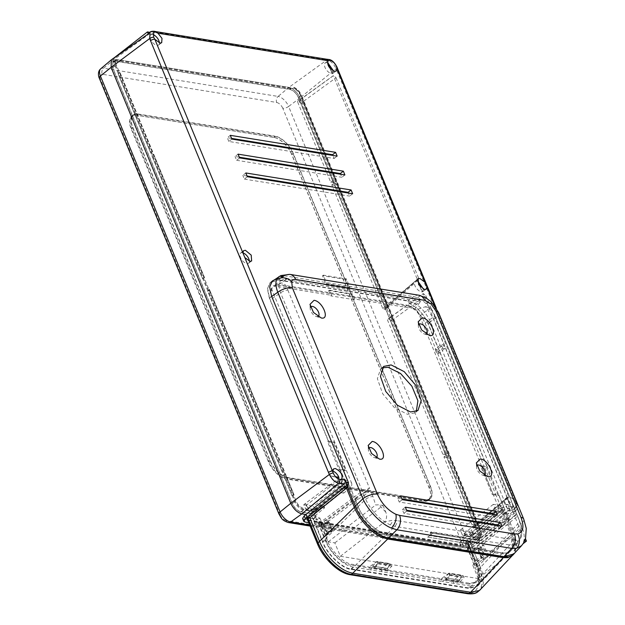 <?xml version="1.0" encoding="UTF-8"?>
<svg xmlns="http://www.w3.org/2000/svg" width="625" height="625" viewBox="0 0 625 625"><rect width="100%" height="100%" fill="white"/><g stroke="black" fill="none" stroke-linecap="round" stroke-linejoin="round"><path stroke-width="0.47" stroke-dasharray="3.12 2.34" d="M511.844 555.898L512.844 554.984L515.812 545.648L512.844 532.773L503.758 510.734L500.867 510.266L505.938 522.562L473.914 548.492L471.75 548.141L472.68 550.398L474.844 550.75L477.781 548.375L478.242 548.625L482.117 558.031L481.258 557.891L477.711 560.883L475.547 560.531L477.328 564.859C479.266 569.445 479.891 573.641 479.219 577.445L478.156 578.273L472.758 565.172L474.953 565.531L467.016 546.281L468.352 546.5L476.266 565.688L477.328 564.859M502.914 512.141L504.07 514.969L470.906 543.836L469.742 541.016L502.992 512.078L504.023 507.547L513.906 531.945L516.828 543.461L515.094 552.586M477.781 548.375L479.227 548.609L483.633 545.039L482.188 544.805L506.867 524.82L509.945 532.289C512.508 538.648 513.156 543.938 511.883 548.148L498.445 562.883L510.453 550.945L509.078 552.336L505.594 553.859L501.414 553.852L385.969 535.188L381.195 533.75C372.656 530.594 361 517.906 357.172 507.594L354.086 500.125L327.719 519.836L326.273 519.602L321.562 523.125L323.086 523.539L324.359 522.641L329.211 522.242L325.859 523.281L323.461 522.891M358.234 506.766C362.062 517.078 373.719 529.766 382.258 532.93L387.031 534.367L502.477 553.023L506.656 553.031L510.141 551.508L517.5 543.359L513.93 544.945L509.734 544.953L394.906 526.398L390.148 524.938L384.602 521.875C376.359 516.086 370.039 508.547 365.648 499.25L363.203 493.313L355.156 499.297L358.234 506.766L322.398 541.812C326.648 553.922 342.336 568.961 351.203 569.406L469.039 588.461L477.586 586.141L480.156 577.906L477.578 566.898L466.789 540.711L462.852 540.078L464.25 543.461L467.75 544.031L477.211 566.984L479.688 578.422L476.312 586.422L468.742 587.914L351.062 568.898C342.383 568.453 327 553.789 322.898 542.039L313.438 519.086L317.562 519.75L316.164 516.367L311.609 515.633L322.398 541.812M382.328 367.789L380.648 368.773L377.391 378.742L382.719 393.797L394.383 407.594L407.484 414.328L414.93 412.852L416.289 411.469M242.875 252.836A6.453 3.273 52.1 0 0 242.383 252.719A6.453 3.273 52.1 0 0 240.633 253.078A6.453 3.273 52.1 0 0 241.148 258.875A6.453 3.273 52.1 0 0 246.859 263.594A6.453 3.273 52.1 0 0 248.555 263.273A6.453 3.273 52.1 0 0 249.352 261.156M507.758 499.805L508.055 499.563A6.453 3.273 52.1 0 0 506.836 499.172A6.453 3.273 52.1 0 0 505.094 499.531A6.453 3.273 52.1 0 0 504.992 504.125L504.695 504.359C506.336 507.602 508.445 509.57 511.016 510.273L512.703 509.953L512.688 504.961L507.758 499.805L509.984 505.219L504.695 504.359M434.703 305.797L514.961 500.508L509.852 496.742L508.078 497.109L507.859 501.453L511.852 506.578L508.562 506.047L509.727 508.867L508.758 513.414L473.352 544.234L472.188 541.406L470.336 542.75C467.773 544.391 465.281 545.125 462.859 544.953L303.93 519.266L302.578 518.469M150.109 32.109L152.508 31.672L114.437 59.141L288.945 87.352C293.547 88.648 297.242 92.172 300.031 97.922L479.711 533.844L515.812 504.609A3.352 1.398 157.1 0 0 516.656 503.016L515.781 501A3.352 1.383 -22.4 0 0 514.961 500.508L516.203 502.617L516.102 507.422L514.383 507.75L511.852 506.578A3.352 2.531 -80.8 0 1 510.812 511.109L507.594 510.594L472.195 541.414L476.375 542.086L472.188 541.406M417.383 281.039A6.453 3.273 52.1 0 0 416.883 280.93A6.453 3.273 52.1 0 0 415.141 281.289A6.453 3.273 52.1 0 0 415.656 287.078A6.453 3.273 52.1 0 0 421.367 291.797A6.453 3.273 52.1 0 0 422.414 291.781L423.516 289.242M418.313 281.82L418.102 281.312M327.43 62.797A6.453 3.273 52.1 0 0 326.93 62.68A6.453 3.273 52.1 0 0 325.18 63.047A6.453 3.273 52.1 0 0 325.703 68.836A6.453 3.273 52.1 0 0 331.414 73.555A6.453 3.273 52.1 0 0 332.461 73.531L333.562 71M328.359 63.578L328.148 63.07M152.922 34.586A6.453 3.273 52.1 0 0 152.422 34.477A6.453 3.273 52.1 0 0 150.68 34.836A6.453 3.273 52.1 0 0 151.195 40.633A6.453 3.273 52.1 0 0 156.906 45.352A6.453 3.273 52.1 0 0 158.602 45.031A6.453 3.273 52.1 0 0 159.391 42.914M332.828 471.078A6.453 3.273 52.1 0 0 332.336 470.961A6.453 3.273 52.1 0 0 330.586 471.328A6.453 3.273 52.1 0 0 330.484 475.914L330.188 476.156C331.828 479.391 333.938 481.367 336.508 482.062L338.203 481.75L338.969 479.281M368.711 448.273A6.031 3.062 52.1 0 0 368.375 449.883A6.031 3.062 52.1 0 0 374.359 457.578A6.031 3.062 52.1 0 0 374.883 457.703A6.031 3.062 52.1 0 0 376 457.641M476.883 465.758A6.031 3.062 52.1 0 0 476.539 467.367A6.031 3.062 52.1 0 0 482.523 475.063A6.031 3.062 52.1 0 0 483.047 475.188A6.031 3.062 52.1 0 0 484.164 475.125M418.719 324.648A6.031 3.062 52.1 0 0 418.375 326.258A6.031 3.062 52.1 0 0 424.359 333.953A6.031 3.062 52.1 0 0 424.891 334.078A6.031 3.062 52.1 0 0 426.008 334.023M310.555 307.164A6.031 3.062 52.1 0 0 310.211 308.773A6.031 3.062 52.1 0 0 316.195 316.469A6.031 3.062 52.1 0 0 316.719 316.594A6.031 3.062 52.1 0 0 317.844 316.539M466.531 541.695L468.078 545.453L469.422 545.672L471.664 551.125L473.828 551.477L470.031 542.258L466.531 541.695L464.25 543.461M470.031 542.258L467.75 544.031M313.438 519.086L315.719 517.312L319.844 517.984L317.562 519.75M464.984 535.516L464.531 534.414A1.117 0.844 99.2 0 1 464.188 535.922L461.977 537.953L430.109 532.805L431.32 531.859L430.172 532.859L430.922 534.695L432.102 533.742L431.32 531.859L463.195 537.008L464.984 535.516L478.586 537.711L475.602 540.203L478.055 539.68L478.266 533.617L298.594 97.688C296.352 93.086 293.398 90.266 289.719 89.234L115.211 61.023L112.906 61.438L112.547 67.617L292.219 503.539C294.461 508.141 297.414 510.961 301.094 512L311.906 513.75L312.68 515.625L308.359 514.93L306.656 516.156L306.555 517.5L312.836 518.516L316.086 516.18L312.68 515.625L341.227 492.703L339.672 488.945L342.148 489.344L348.117 484.352L346.594 480.664L337.82 479.242L305.555 503.281L306.906 506.57L305.141 508L307.266 510.023L309.125 508.688L306.906 506.57M316.086 516.18L315.695 515.234L324.656 507.75L321.695 507.273L320.805 505.109L314.414 509.539L314.312 511.703L311.977 513.578L301.016 511.805C297.43 510.797 294.547 508.047 292.367 503.562L112.695 67.641L113.039 61.617L115.289 61.211L289.797 89.422C293.383 90.43 296.266 93.18 298.445 97.672L478.117 533.586L477.914 539.5L475.523 540.016L461.922 537.82M504.023 507.547L498.836 494.953L495.727 494.445L500.914 507.047L498.219 506.609A3.352 2.531 99.2 0 1 497.18 511.141L461.602 540.734L429.727 535.586L427.656 537.078L465.195 543.148L468.18 542.266L469.883 541.039L462.773 539.891L469.742 541.016M462.852 540.078L459.812 542.438L461.211 545.828L314.523 522.117L313.125 518.727L316.164 516.367M459.812 542.438L465.195 543.312L468.156 542.359L469.672 541.18L466.789 540.711L499.336 512.383L500.867 510.266L501.938 509.438L504.789 509.898L513.797 531.758L516.766 544.461L513.797 553.961M347.516 487.297L346.266 484.273L343.539 487.203L346.43 487.664L311.609 515.633L308.727 515.164L307.203 516.344L307.125 517.758L313.125 518.727M306.586 517.43L317.984 544.102C322.453 556.984 339.523 573.266 349.031 573.703L466.711 592.727C477.187 595.516 482.32 582.828 476.047 569.648L465.195 543.312M315.695 515.234L312.438 514.711L321.695 507.273M469.883 541.039L471.047 543.859L473.352 544.234L470.906 543.836M311.977 513.578L312.438 514.711M430.109 532.805L430.922 534.695M430.172 532.859L475.602 540.203M307.164 519.992L306.008 517.188L307.344 519.414M427.656 537.078L459.562 542.32L460.687 545.055L314 521.344L312.836 518.516M471.047 543.859L469.344 545.086L466.359 545.969L460.687 545.055L461.062 545.945L314.367 522.234L314 521.344L307.781 520.336M464.531 534.414L478.133 536.609C480.883 536.688 481.625 534.852 480.359 531.094L300.688 95.18C299.297 92.078 297.227 89.844 294.469 88.461L294.008 87.328C297.305 88.883 299.812 91.547 301.531 95.312L298.594 97.688M478.266 533.617L481.203 531.234L301.531 95.312M481.203 531.234L480.992 537.188L478.586 537.711M355.188 499.305L358.195 506.586C362.438 518.695 378.125 533.734 386.992 534.188L502.359 552.836C506.086 553.5 509.055 552.578 511.281 550.078L513.648 547.586M512.852 547.086L512.945 547.32C514.219 543.109 513.57 537.82 511.016 531.461L507.898 523.984L515.398 517.914C517.031 516.562 517.531 515.406 516.898 514.453L519.344 520.391A6.703 2.766 -22.4 0 1 519.555 520.719A6.703 2.766 -22.4 0 1 517.844 523.852C520.461 529.836 521.266 534.867 520.234 538.945L512.852 547.086C514.055 542.477 513.398 537.203 510.898 531.273L507.898 523.984M478.156 578.273C478.828 574.469 478.203 570.273 476.266 565.688M469.859 583.32L468.797 584.148L475.469 582.828L479.156 577.711L476.531 582L469.859 583.32L452.844 580.57L454.008 583.391L471.023 586.148L468.742 587.914M351.062 568.898L353.344 567.125L370.359 569.875L369.195 567.055L352.18 564.297C344.523 563.914 330.961 550.977 327.344 540.617L326.273 541.445L318.367 522.258L320.328 522.57L328.258 541.82L334.844 542.883L340.367 556.273L478.094 578.539M326.273 541.445C329.898 551.805 343.461 564.734 351.117 565.125L352.18 564.297M468.797 584.148L351.117 565.125M468.078 545.453L467.016 546.281M469.422 545.672L468.352 546.5M477.211 566.984L479.492 565.211L481.953 576.992L478.586 584.648L471.023 586.148M479.492 565.211L473.828 551.477L477.859 548.562L482.438 559.664L483.875 559.898L479.227 548.609M334.844 542.883L383.016 505.43L379.047 504.789L375.656 504.969L372.914 496.477A6.703 2.766 157.6 0 0 365.648 499.25L358.195 506.586M383.016 505.43L385.758 512.094C387.188 515.578 386.805 518.836 384.602 521.875L392.75 520.242L397.086 520.656A6.703 5.07 99.2 0 1 394.906 526.398L386.992 534.188M416.289 309.805L408.5 305.406A6.703 5.07 99.2 0 1 407.273 306.055C412.789 307.242 417.953 311.422 422.766 318.609L416.289 309.805L425.562 306.672L432.758 317.414L514.469 515.656C516.133 514.242 516.633 513.086 515.969 512.195L508.906 517.688L509.836 519.945L508.773 521.172L472.68 550.398M508.906 517.688L471.75 548.141M405.352 507.188L402.312 509.547L403.859 513.312L499.047 528.695L497.789 525.641M499.047 528.695L502.086 526.336M402.312 509.547L406.609 510.242M406.898 510.953L403.859 513.312M400.695 495.898L397.656 498.258L399.211 502.023L494.391 517.414L493.133 514.352M494.391 517.414L497.43 515.047M397.656 498.258L401.953 498.953M402.25 499.664L399.211 502.023M517.5 543.359C518.344 541.68 517.727 540.594 515.633 540.109L397.086 520.656M519.344 520.391L521.852 529.062L521.641 535.992L520.234 538.945M509.836 519.945L516.898 514.453L519.555 520.719L521.758 528.414L521.852 529.062L520.812 527.812L521.641 535.992M507.93 523.992L506.867 524.82M525.414 538.617L524.328 541.695L521.523 545.711M522.82 543.898L523.758 542.719M523.688 519.016A11.172 4.609 -22.4 0 1 520.836 524.234C524.539 532.383 525.211 538.922 522.836 543.859M288.844 278.742A6.703 5.07 -80.8 0 0 285.891 279.633L415.023 300.508A6.703 5.07 99.2 0 1 417.984 299.617L288.086 278.656L282.109 279.977L285.891 279.633L278.93 284.461L408.5 305.406L415.023 300.508L419.914 302.297L415.102 308.766M273.242 285.867L277.703 285.117A6.703 5.07 99.2 0 0 278.93 284.461L273.242 285.867L331.602 295.305L329.508 290.219L328.648 290.555L351.719 294.289L352.586 293.945L354.68 299.031L411.406 308.203L420.383 301.219L417.984 299.617M420.383 301.219L419.914 302.297M422.766 318.609L425.117 323.148L432.758 317.414A6.703 2.766 157.6 0 0 434.469 314.281L434.469 314.281A6.703 2.766 157.6 0 0 434.258 313.945L516.18 512.523L434.258 313.945M425.562 306.672L430.219 307.938L432.68 310.758M514.469 515.656L505.938 522.562M282.109 279.977L274.281 285.344M289.828 274.367A11.172 8.453 -80.8 0 0 284.445 275.789L413.578 296.664C417.875 297.453 422.062 299.812 426.148 303.734C430.25 307.625 433.453 312.312 435.742 317.797L520.836 524.234L513.797 531.758M278.844 276.711L284.445 275.789L278.219 280.109L270.484 282.516L267.602 288.438L269.523 297.992L328.492 441.078L334.039 441.969L345.672 470.195L340.125 469.297L328.273 441.039L327.508 441.633L339.141 469.852L344.914 470.781L333.281 442.562L327.508 441.633M283.406 276.094L281.109 276.805M498.219 506.609L419.703 316.109A8.359 4.242 52.1 0 0 411.406 308.203M480.672 466.391L481.43 465.797L484.094 466.227L495.727 494.445L493.062 494.016L492.305 494.609L498.07 495.539L486.445 467.32L480.672 466.391L492.305 494.609M481.43 465.797L493.062 494.016M425.117 323.148L484.094 466.227L486.977 466.695L428 323.609C423.914 314.578 418.055 308.039 410.406 303.984L407.742 301.047L278.219 280.109M277.703 285.117L407.273 306.055M499.336 512.383L502.219 512.852L503.07 511.828L500.18 511.367M503.07 511.828L504.82 509.906M486.445 467.32L487.203 466.727L503.805 507.516L500.914 507.047L506.969 521.727M510.453 550.945L511.516 550.117M512.945 547.32L511.883 548.148M305.555 503.281L303.789 504.711L305.141 508M307.266 510.023L315.719 511.391L313.617 506.297L346.594 480.664M303.789 504.711L313.617 506.297M348.117 484.352L340.57 483.133L338.203 480.555L306.055 505.484L305.641 503.297M329.508 290.219L352.586 293.945M112.547 67.617L115.688 65.273L115.094 60.594L116.531 65.406L296.203 501.328C298.07 505.18 300.547 507.539 303.625 508.406L314.539 510.172L314.273 509.516L309.125 508.688M115.875 62.484L114.461 61.406L113.336 62.18A8.648 4.391 -127.9 0 1 114.297 60.727A8.648 4.391 -127.9 0 1 116.531 60.32L291.039 88.531A8.648 4.391 -127.9 0 1 292.234 88.867L293.344 88.062L294.469 88.461L293.344 88.062A8.594 4.359 -127.9 0 1 300.68 95.859A1.117 0.461 157.6 0 0 300.961 95.344A1.117 0.461 157.6 0 0 300.688 95.18M301.094 512L304.078 509.508L314.992 511.266L314.688 510.195M304.078 509.508C300.461 508.484 297.555 505.719 295.359 501.195L292.219 503.539M115.688 65.273L295.359 501.195M338.203 480.555L337.82 479.242M289.719 89.234L290.961 88.336A8.875 4.5 -127.9 0 1 292.148 88.672L294.008 87.328M290.961 88.336L116.453 60.133L115.211 61.023M115.094 60.594L113.219 61.891A8.875 4.5 -127.9 0 1 114.156 60.547A8.875 4.5 -127.9 0 1 116.453 60.133M344.914 470.781L345.672 470.195M334.039 441.969L333.281 442.562M331.602 295.305L330.844 295.891L353.922 299.625L351.719 294.289M328.648 290.555L330.844 295.891M353.922 299.625L354.68 299.031M498.836 494.953L498.07 495.539M339.141 469.852L340.125 469.297L346.305 484.281L349.156 484.742L354.219 497.039L362.273 491.055L280.562 292.812C279.031 288.883 278.672 285.625 279.484 283.047C283.531 282.398 286.312 284.727 287.828 290.039A6.703 2.766 157.6 0 0 280.562 292.812L272.406 298.461L271.094 294.094L271.344 288.359L279.484 283.047M335.859 477.07L330.188 476.156M327.844 63.313L332.156 73.766M417.805 281.555L422.109 292.008M247.086 176.016L242.789 175.32L245.828 172.961M239.328 157.203L235.031 156.508L238.07 154.148M509.727 508.867L507.43 508.5L506.391 513.031L504.07 514.969M507.43 508.5L430.547 321.969C424.977 310.406 417.586 303.352 408.367 300.82L278.281 279.797L274.016 280.062M487.203 466.727L428.266 323.742C424.125 314.664 418.172 308.078 410.406 303.984M272.297 281.664L270.047 282.75L267.391 288.875L269.336 298.055L328.273 441.039M345.141 489.273L343.977 486.453L308.5 514.953L309.664 517.773M339.906 469.258L345.094 481.859L343.977 486.453M352.656 193.742L349.617 196.102L348.359 193.047M344.898 174.93L341.859 177.289L340.602 174.234M231.867 139.094L228.828 141.461L334.109 158.477L332.844 155.422M334.109 158.477L337.148 156.117M231.578 138.391L227.273 137.695L230.312 135.336M247.375 176.727L244.336 179.086L242.789 175.32M239.617 157.906L236.578 160.273L235.031 156.508M228.828 141.461L227.273 137.695M114.437 59.141L103.594 68.211L278.094 96.422L288.945 87.352L114.437 59.141L111.555 59.664M112.18 59.375A11.109 5.641 -127.9 0 1 112.203 59.344L150.141 32.375A9.297 4.719 52.1 0 0 149.156 32.797M357.352 499.648L356.422 497.391L357.352 499.648L363.898 495.648L362.969 493.391L359.672 494.969L360.602 497.219M505.766 523.641L504.836 521.383M505.734 523.633L504.805 521.375M507 521.734L501.938 509.438M271.344 288.359L351.523 482.898L345.094 481.859M272.406 298.461L354.258 497.047M476.602 547.648L471.664 551.125L475.547 560.531L483.773 554.727L480.461 546.695L476.602 547.648L479 548.031L481.359 546.836L484.672 554.875L483.641 556.852L482.117 558.031M483.773 554.727L484.672 554.875M481.359 546.836L480.461 546.695M479.906 547.781L483.641 556.852M387.602 568.547L376.062 566.68L377.672 563.281L389.211 565.141L387.602 568.547L386.086 569.727L374.547 567.859L373.883 566.258L370.359 569.875L442.469 581.531L441.305 578.711L452.844 580.57L460.578 574.992L461.32 576.797L449.781 574.93L448.172 578.336L459.711 580.203L461.32 576.797M388.469 563.336L376.93 561.469L369.195 567.055L380.734 568.914L388.469 563.336L389.211 565.141M377.672 563.281L376.93 561.469M460.578 574.992L449.039 573.125L449.781 574.93M328.312 522.102L331.625 530.133L328.102 531.703L324.359 522.641M329.211 522.242L332.523 530.281L331.625 530.133M479 548.031L478.242 548.625M376.062 566.68L374.547 567.859M449.039 573.125L441.305 578.711L380.734 568.914L381.898 571.742L385.422 568.125L373.883 566.258M445.992 577.914L457.531 579.781L454.008 583.391L442.469 581.531L445.992 577.914L446.656 579.516L448.172 578.336M446.656 579.516L458.195 581.383L459.711 580.203M325.859 523.281L321.68 526.883L325.555 536.289L323.391 535.938L325.18 540.266L322.898 542.039M327.344 540.617L325.555 536.289L332.523 530.281M315.719 517.312L319.516 526.531L321.68 526.883L319.43 521.43L318.367 522.258M319.43 521.43L321.391 521.742L320.328 522.57M322.703 523.484L326.578 532.891L328.102 531.703M391.93 566.047L377.508 563.719L376.727 561.82L391.148 564.148L391.93 566.047L387.703 570.391L386.922 568.484L385.477 568.258L386.086 569.727M387.703 570.391L373.281 568.055L372.5 566.156L385.422 568.125M458.195 581.383L457.586 579.914L459.031 580.141L459.812 582.047L464.047 577.703L463.258 575.805L459.031 580.141M457.531 579.781L444.609 577.812L448.836 573.477L463.258 575.805M459.812 582.047L445.391 579.711L444.609 577.812M353.344 567.125C343.688 565.867 330.188 552.992 325.18 540.266M319.844 517.984L321.391 521.742M326.578 532.891L327.445 533.031L323.391 535.938L319.516 526.531L323.57 523.617L323.086 523.539L327.664 534.641L326.219 534.406L330.93 530.891L326.273 519.602M321.562 523.125L326.219 534.406M481.258 557.891L477.375 548.484M503.773 522.211L504.703 524.469M482.438 559.664L486.844 556.094L488.281 556.328L483.875 559.898M488.281 556.328L483.633 545.039M377.508 563.719L373.281 568.055M445.391 579.711L449.625 575.375L464.047 577.703M327.445 533.031L323.57 523.617M356.258 500.469L355.32 498.219L321.102 523.797L322.031 526.055L357.32 499.648M355.32 498.219L359.672 494.969M315.719 511.391L323.758 505.586L320.805 505.109M314.414 509.539L308.469 508.461L340.57 483.133M306.055 505.484L308.469 508.461M343.539 487.203L308.727 515.164L309.766 517.688M480.477 589.586L483.023 584.531C484.078 580.078 483.25 574.406 480.531 567.523L469.672 541.18L502.219 512.852M473.914 548.492L474.844 550.75M486.844 556.094L482.188 544.805M372.5 566.156L376.727 561.82M391.148 564.148L386.922 568.484M449.625 575.375L448.836 573.477M330.93 530.891L332.367 531.125L327.664 534.641M327.719 519.836L332.367 531.125M323.008 523.352L319.867 525.703L322.031 526.055M319.867 525.703L318.938 523.445L321.102 523.797M363.203 493.313L370.469 490.539L372.914 496.477M370.469 490.539L363.898 495.648M355.156 499.297L354.086 500.125M287.828 290.039L369.539 488.281L362.273 491.055M369.539 488.281L362.969 493.391M318.938 523.445L353.156 497.867L348.094 485.57L347.344 486.656L344.453 486.195M354.219 497.039L353.156 497.867M324.656 507.75L323.758 505.586M438.602 312.578A11.172 4.609 -22.4 0 1 435.742 317.797L428 323.609M314.219 509.391L339.672 488.945M349.156 484.742L348.094 485.57L345.203 485.102L346.469 488.172M346.43 487.664L347.344 486.656M314.992 511.266L311.906 513.75M341.227 492.703L343.695 493.109L342.148 489.344M272 288.023L271.094 294.094M418.977 295.242A11.172 8.453 -80.8 0 0 413.578 296.664L407.742 301.047M351.523 482.898A3.352 2.531 99.2 0 1 350.492 487.43L343.695 493.109M312.688 515.625L308.5 514.953M346.266 484.273L347.539 487.273M307.211 517.375L309.523 517.75L308.359 514.93M244.336 179.086L349.617 196.102M236.578 160.273L341.859 177.289M154.125 31.25A3.352 2.531 -80.8 0 0 152.508 31.672L154.609 32.102A3.352 2.531 99.2 0 1 156.227 31.68M154.609 32.102L324.711 59.602A3.352 2.531 99.2 0 1 326.328 59.172M324.711 59.602L327.016 59.883C330.586 60.773 333.625 63.711 336.141 68.68A3.352 1.359 158.1 0 0 337.008 67.148M328.633 59.461L328.633 59.461A3.352 2.531 99.2 0 0 327.016 59.883L288.945 87.352C293.555 88.617 297.25 92.141 300.031 97.922L336.141 68.68L336.953 70.789A3.352 1.383 157.6 0 0 337.812 69.219M436.242 308.031L515.781 501A3.352 1.383 -22.4 0 1 514.922 502.57L515.812 504.609L515.641 510.844L513.109 511.391L510.812 511.109M508.562 506.047C509.172 507.703 508.852 509.219 507.594 510.594M308.742 522.68L464.023 547.773L462.859 544.953M470.336 542.75L471.5 545.57C468.719 547.312 466.234 548.047 464.023 547.773M471.5 545.57L473.352 544.234M300.031 97.922L288.625 106.453L468.297 542.375L479.703 533.844M479.711 533.844L479.258 541.562L476.375 542.086L513.109 511.391A3.352 2.531 99.2 0 0 514.383 507.75M306.047 514.555L301.867 513.875A11.172 5.672 -127.9 0 1 290.781 503.305M273.586 137.336L136.578 115.188A18.32 9.297 52.1 0 0 131.695 116.156A18.32 9.297 52.1 0 0 131.109 128.703L268.367 461.719A18.32 9.297 52.1 0 0 286.555 479.055L423.562 501.203A18.32 9.297 52.1 0 0 428.445 500.234A18.32 9.297 52.1 0 0 429.031 487.688L291.773 154.672A18.32 9.297 52.1 0 0 273.586 137.336L275.109 136.156L138.102 114.008A18.32 9.297 52.1 0 0 133.211 114.977A18.32 9.297 52.1 0 0 132.633 127.523L269.891 460.531A18.32 9.297 52.1 0 0 288.07 477.875L425.086 500.016A18.32 9.297 52.1 0 0 429.969 499.055A18.32 9.297 52.1 0 0 430.547 486.5L293.289 153.492A18.32 9.297 52.1 0 0 275.109 136.156M287.922 477.5A17.867 9.07 -127.9 0 1 270.18 460.578L132.922 127.57A17.867 9.07 -127.9 0 1 133.492 115.328A17.867 9.07 -127.9 0 1 138.258 114.383L275.266 136.531A17.867 9.07 -127.9 0 1 293.008 153.445L430.258 486.453A17.867 9.07 -127.9 0 1 429.695 498.703A17.867 9.07 -127.9 0 1 424.93 499.641L287.922 477.5L286.703 478.445A17.867 9.07 -127.9 0 1 268.961 461.523L131.703 128.516A17.867 9.07 -127.9 0 1 132.273 116.273A17.867 9.07 -127.9 0 1 137.039 115.328L274.047 137.477A17.867 9.07 -127.9 0 1 291.789 154.391L429.047 487.398A17.867 9.07 -127.9 0 1 428.477 499.648A17.867 9.07 -127.9 0 1 423.711 500.586L286.703 478.445M504.992 504.125L510.289 504.984L508.055 499.563M422.414 291.781L420.5 287.125M332.461 73.531L330.547 68.883M330.484 475.914L335.547 476.734M472.758 565.172L520.812 527.812M479.336 577.742L498.445 562.883M340.367 556.273L384.602 521.875M328.258 541.82L375.656 504.969M474.953 565.531L521.852 529.062M459.562 542.32L461.602 540.734M461.977 537.953L463.195 537.008M522.664 544.055L523.156 543.672M430.883 534.688L432.102 533.742M427.695 537.164L429.727 535.586M493.281 504.375L460.313 530.008L462.406 535.102L494.805 508.063L493.281 504.375L501.43 505.688L502.148 507.055C502.836 508.445 502.695 509.156 501.727 509.188L472.641 534.992L502.352 509.047L494.805 508.063M462.406 535.102L470.234 536.367L472.672 534.922L464.266 533.758M472.094 535.023L470.234 536.367L470.875 534.789L469.523 531.5L471.406 530.094L472.766 532.43L502.148 507.055M470.875 534.789L472.758 533.375L472.641 534.992C473.734 534.891 473.773 534.031 472.766 532.43M472.758 533.375L471.406 530.094M501.43 505.688L471.32 530.078M460.313 530.008L469.523 531.5M472.562 534.984L464.211 533.633M293.719 494.164L285.211 473.523L283.477 475.031L291.953 495.594L292.133 495.961L294.07 494.828L293.719 494.164L291.953 495.594M292.133 495.961L283.508 475.031L285.211 473.523M285.297 473.539L294.07 494.828M152.547 151.656L119.836 72.094L152.633 151.672L150.75 153.008L118.25 74.156L120.016 72.727M152.633 151.672L150.75 153.008M119.836 72.094L118.133 73.805L150.781 153.008M204.18 276.93L153.633 154.289L151.898 155.797L202.414 278.359L202.594 278.727L204.539 277.594L204.18 276.93L202.414 278.359M151.898 155.797L153.633 154.289M153.719 154.305L204.539 277.594M151.93 155.805L202.594 278.727M264.68 423.711L209.375 289.328L264.766 423.727L262.883 425.063L207.789 291.391L209.555 289.969M264.766 423.727L262.906 425.063L207.789 291.391M209.375 289.328L207.664 291.039M284.125 470.891L265.852 426.359L284.211 470.906L282.328 472.234L264.031 427.852L265.766 426.344M264.031 427.852L265.852 426.359M264.062 427.859L282.352 472.242L284.211 470.906M384.531 306.953L417.344 279.477L333.336 75.656L299.297 100.156L300.953 100.219L302.766 101.594L300.055 99.82L333.508 75.625L336.047 77.742L302.867 101.812L387.336 306.539L387.25 308.086L384.586 307.094L387.109 307.797L387.148 306.297L418.602 278.031L418.562 279.539L417.57 279.57L385.703 307.609M302.867 101.812L335.703 181.266L332.508 180.75L333.594 183.383L331.805 184.883L382.727 308.43L385.367 309.422L385.453 307.945L334.938 185.383L336.789 183.898M335.703 181.266L333.789 182.594L301.289 103.742L299.164 101.719L297.414 101.438L330.656 182.086L332.508 180.75M333.594 183.383L336.688 183.883L387.148 306.297M336.047 77.742L418.602 278.031M333.789 182.594L330.656 182.086M331.805 184.883L334.938 185.383M299.297 100.156L299.719 100.023M299.203 99.938L297.414 101.438M382.727 308.43L384.586 307.094M392.703 319.781C391.812 318.148 390.875 317.484 389.891 317.781L423.344 293.586L425.883 295.703L392.703 319.781L447.734 453.305L444.641 452.805L445.727 455.438L443.938 456.93L472.602 526.477L474.906 526.664L476.789 525.32L474.969 525.219L476.945 525.766L477.062 524.477L474.352 526.758L474.992 525.18L447.07 457.438L448.922 455.953L477.062 524.477L508.437 495.992L508.398 497.5L507.406 497.531L475.539 525.57M389.875 317.594L389.883 317.594C390.852 317.258 391.797 317.914 392.711 319.57L447.836 453.32L445.922 454.648L390.828 320.984C389.953 319.398 389.047 318.766 388.109 319.086L389.875 317.594L388.109 319.086M447.836 453.32L448.922 455.953M445.727 455.438L448.82 455.938L476.984 524.266M389.891 317.781L391.594 316.562L389.078 317.984M444.742 348.578L442.68 348.242L436.602 352.969L438.859 353.336L444.742 348.578L443.188 344.812L441.125 344.477L435.047 349.203L437.312 349.57L443.188 344.812M442.68 348.242L441.125 344.477M436.602 352.969L435.047 349.203M438.859 353.336L437.312 349.57M425.883 295.703L508.437 495.992M445.922 454.648L442.789 454.141L444.641 452.805M443.938 456.93L447.07 457.438M472.602 526.477L507.406 497.531M507.18 497.438L423.172 293.617L389.133 318.125M474.367 524.914L474.969 525.219L474.461 525.141M442.789 454.141L387.289 319.484M345.617 279.484L322.547 275.758L326.422 285.164L349.5 288.891L345.617 279.484L346.383 278.898L349.867 287.359L326.797 283.633L323.305 275.164L346.383 278.898M326.797 283.633L326.422 285.164M323.305 275.164L322.547 275.758M349.5 288.891L349.867 287.359M513.906 531.945L480.469 567.383M502.477 553.023L469.039 588.461M475.523 540.016L477.781 538.125L464.188 535.922M497.18 511.141L502.992 512.078M465.195 543.148L466.359 545.969M385.758 512.094L379.047 504.789M507.844 518.914L508.773 521.172M390.148 524.938A6.703 4.25 -66.8 0 0 392.75 520.242M511.914 539.219A6.703 5.07 99.2 0 1 509.734 544.953L502.359 552.836M513.93 544.945A6.703 5.586 -100.6 0 0 515.633 540.109M515.398 517.914L517.844 523.852L510.898 531.273M298.445 97.672L300.68 95.859L480.352 531.781A8.594 4.359 -127.9 0 1 480.148 537.609A8.594 4.359 -127.9 0 1 477.781 538.125A1.117 0.844 -80.8 0 0 478.133 536.609M477.578 566.898L511.016 531.461M112.695 67.641L115.078 65.859A8.594 4.359 -127.9 0 1 114.461 61.406M314.312 511.703L303.281 509.914A8.594 4.359 -127.9 0 1 294.75 501.781L115.078 65.859A1.117 0.461 -22.4 0 1 116.531 65.406M115.289 61.211L116.531 60.32M289.797 89.422L291.039 88.531M430.547 321.969L428.266 323.742M271.617 296.281L269.336 298.055M317.438 543.773A2.234 0.922 157.6 0 0 317.984 544.102M308.18 518.719L307.203 516.344M350.195 574.727A2.234 1.688 99.2 0 1 349.031 573.703M467.875 593.75A2.234 1.688 99.2 0 1 466.711 592.727M477.945 591.656A33.508 17.008 52.1 0 0 479.008 568.703A2.234 0.922 -22.4 0 1 476.047 569.648M468.156 542.359L479.008 568.703L480.531 567.523M301.016 511.805L303.281 509.914A1.117 0.844 -80.8 0 0 303.625 508.406M292.367 503.562L294.75 501.781A1.117 0.461 -22.4 0 1 296.203 501.328M478.117 533.586L480.352 531.781A1.117 0.461 157.6 0 0 480.633 531.258A1.117 0.461 157.6 0 0 480.359 531.094M351.203 569.406L387.031 534.367M426.148 303.734A11.172 2.719 133.6 0 1 431.133 301.766M344.055 486.391L350.492 487.43M269.523 297.992L271.695 296.484M506.391 513.031L508.758 513.414M408.367 300.82L407.945 301.156M278.281 279.797L277.859 280.125M515.648 510.844C517.578 508.922 517.914 506.313 516.656 503.016L516.656 503.016A3.352 1.398 157.1 0 0 516.203 502.617M468.18 542.266L469.344 545.086M306.656 516.156L307.82 518.977M336.953 70.789L514.922 502.57M303.93 519.266L305.094 522.086M100.68 68.844A10.602 5.383 -127.9 0 1 103.594 68.211A4.469 3.383 -80.8 0 0 102.211 74.25L276.711 102.461A4.469 3.383 99.2 0 1 278.094 96.422A10.602 5.383 -127.9 0 1 288.625 106.453A4.469 1.844 157.6 0 1 282.805 108.266L462.477 544.188A4.469 1.844 157.6 0 0 468.297 542.375A10.602 5.383 -127.9 0 1 467.867 549.703A10.602 5.383 -127.9 0 1 465.133 550.195L476.375 542.086M462.477 544.188C463.516 547.273 462.906 548.781 460.648 548.719A4.469 3.383 -80.8 0 0 462.977 550.766A4.469 3.383 -80.8 0 0 465.133 550.195L309.734 525.078M276.711 102.461C279.242 103.172 281.273 105.109 282.805 108.266M460.648 548.719L286.141 520.508A4.469 3.383 -80.8 0 0 288.469 522.555M286.141 520.508C283.617 519.797 281.586 517.859 280.047 514.703A4.469 1.844 -22.4 0 1 278.961 514.039M280.047 514.703L100.375 78.781A4.469 1.844 -22.4 0 1 99.281 78.117M100.375 78.781C99.336 75.695 99.945 74.188 102.211 74.25M286.555 479.055L288.07 477.875M425.086 500.016L423.562 501.203M430.547 486.5L429.031 487.688M293.289 153.492L291.773 154.672M138.102 114.008L136.578 115.188M132.633 127.523L131.109 128.703M269.891 460.531L268.367 461.719M429.047 487.398L430.258 486.453M293.008 153.445L291.789 154.391M423.711 500.586L424.93 499.641M268.961 461.523L270.18 460.578M131.703 128.516L132.922 127.57M137.039 115.328L138.258 114.383M274.047 137.477L275.266 136.531M419.703 316.109L430.219 307.938M385.453 307.945L387.336 306.539M385.844 307.82L384.023 309.172M299.164 101.719L300.953 100.219M303.172 102.336L301.289 103.742M474.992 525.18L476.875 523.773M392.711 319.57L390.828 320.984M417.969 410.492L414.93 412.852M248.555 263.273L251.641 260.969M512.703 509.953L516.102 507.422M422.75 291.711L426.148 289.18M332.797 73.469L336.195 70.938M158.602 45.031L161.688 42.727M338.203 481.75L341.594 479.219M476.531 582L475.469 582.828M316.195 316.469L320.398 317.781M310.211 308.773L309.984 304.383M424.359 333.953L428.562 335.266M418.375 326.258L418.148 321.867M482.523 475.063L486.719 476.367M476.539 467.367L476.305 462.977M374.359 457.578L378.555 458.883M368.375 449.883L368.141 445.492M524.328 541.695L525.5 538.836M509.953 551.539L477.586 586.141M509.078 552.336L510.141 551.508M294.008 87.961C297.055 89.375 299.375 91.836 300.961 95.344L480.633 531.258C481.875 532.875 481.711 534.992 480.148 537.609L477.914 539.5M114.297 60.727L113.039 61.617M114.156 60.547L112.906 61.438M330.586 471.328L333.578 468.898M150.68 34.836L153.672 32.414M325.18 63.047L328.172 60.617M415.141 281.289L418.125 278.867M505.094 499.531L508.078 497.109M240.633 253.078L243.625 250.656M132.344 44.805L114.094 57.844M306.578 517.43L307.383 519.367M478.594 584.648L476.312 586.422M383.688 366.406L380.648 368.766M479.469 590.477L478.906 590.914M288.086 278.656L283.391 279.32M512.844 554.984L512.375 555.484M480.992 537.188L478.055 539.68M271.406 281.867L270.484 282.516M272.328 280.977L270.047 282.75M515.641 510.844L479.445 541.422M310.141 526.062L462.977 550.766L467.867 549.703L479.258 541.562M429.969 499.055L428.445 500.234M133.211 114.977L131.695 116.156M429.695 498.703L428.477 499.648M133.492 115.328L132.273 116.273M385.367 309.422L387.25 308.078M387.109 307.797L418.562 279.539M476.945 525.766L508.398 497.5"/><path stroke-width="0.94" d="M346.469 488.172L354.289 507.148C358.711 519.047 372.156 533.688 382.016 537.328L387.523 538.992L502.992 557.656L507.82 557.664L512.906 555.07L508.883 556.836L504.055 556.828L388.586 538.164L383.078 536.5C373.227 532.859 359.773 518.219 355.352 506.32L347.516 487.297M515.094 552.586L512.906 555.07M416.289 411.469L417.914 400.742L411.891 386.234L400.508 373.469L388.094 367.297L382.328 367.789M410.523 411.969L417.969 410.492L421.227 400.516L415.906 385.461L404.234 371.664L391.133 364.93L383.688 366.406L380.43 376.383L385.758 391.438L397.422 405.227L410.523 411.969M308.742 522.68L305.094 522.086L303.742 521.289L302.578 518.469L304.195 515.891L343.93 484.133L340.711 483.617A3.352 2.531 -80.8 0 0 341.75 479.086L339.883 479.539C336.977 478.656 334.773 476.492 333.273 473.047L244.812 257.531L249.93 261.297L251.641 260.969L251.203 255.125L245.391 250.289L243.625 250.656L242.875 252.82L154.859 39.289L159.977 43.047L161.688 42.727L161.992 38.398L157.977 33.211L328.07 60.711C326.938 65.023 329.07 68.539 334.477 71.258L336.195 70.938L336.992 68.727L425.008 282.266L419.898 278.5L418.125 278.867L418.656 284.727L424.43 289.5L426.148 289.18L426.945 286.969L434.703 305.797M249.352 261.156A6.453 3.273 52.1 0 0 242.875 252.836M423.516 289.242L418.313 281.82M420.5 287.125L418.102 281.312A6.453 3.273 52.1 0 0 417.383 281.039M425.008 282.266L426.945 286.969M333.562 71L328.359 63.578M330.547 68.883L328.148 63.07A6.453 3.273 52.1 0 0 327.43 62.797M153.625 37.18A3.352 1.367 158.2 0 0 149.688 38.547L150.5 40.648A3.352 1.383 157.6 0 1 154.859 39.289L153.625 37.18L153.672 32.414L155.438 32.047A3.352 2.531 -80.8 0 0 154.125 31.25L156.227 31.68A3.352 2.531 99.2 0 1 156.234 31.68L326.328 59.172A3.352 2.531 99.2 0 1 328.07 60.711L329.945 60.25C332.844 61.141 335.047 63.305 336.547 66.75L336.992 68.727A3.352 1.383 157.6 0 1 337.812 69.219L337.008 67.148A3.352 1.359 158.1 0 0 336.547 66.75M155.438 32.047L157.977 33.211A3.352 2.531 99.2 0 0 156.234 31.68M159.391 42.914A6.453 3.273 52.1 0 0 152.922 34.586M338.969 479.281L338.82 477.266A6.453 3.273 52.1 0 0 332.828 471.078M345.094 486.961L347.461 487.344L309.664 517.773L307.211 517.375L345.094 486.961C346.383 485.703 346.75 484.203 346.203 482.438L345.039 479.617L341.75 479.086C342.891 474.773 340.75 471.258 335.344 468.531L333.578 468.898L332.828 471.07A3.352 1.383 -22.4 0 0 328.469 472.43L329.359 474.469A3.352 1.398 -23 0 1 333.273 473.047M379.469 459.102C388.438 461.062 380.703 442.281 372.18 441.414L368.141 445.492L371.617 453.531L379.469 459.102M376 457.641A6.031 3.062 52.1 0 0 376.297 452.438A6.031 3.062 52.1 0 0 370.695 447.547A6.031 3.062 52.1 0 0 368.711 448.273M487.641 476.586C496.609 478.547 488.867 459.766 480.344 458.898L476.305 462.977L479.789 471.016L487.641 476.586M484.164 475.125A6.031 3.062 52.1 0 0 484.461 469.922A6.031 3.062 52.1 0 0 478.859 465.023A6.031 3.062 52.1 0 0 476.883 465.758M429.477 335.477C438.445 337.438 430.703 318.664 422.188 317.797L418.148 321.867L421.625 329.906L429.477 335.477M426.008 334.023A6.031 3.062 52.1 0 0 426.305 328.812A6.031 3.062 52.1 0 0 420.703 323.922A6.031 3.062 52.1 0 0 418.719 324.648M321.312 318C330.281 319.953 322.539 301.18 314.023 300.312L309.984 304.383L313.461 312.422L321.312 318M317.844 316.539A6.031 3.062 52.1 0 0 318.141 311.328A6.031 3.062 52.1 0 0 312.531 306.438A6.031 3.062 52.1 0 0 310.555 307.164M307.781 520.336L307.164 519.992M497.789 525.641L497.492 524.938L500.531 522.57L405.352 507.188L406.898 510.953L502.086 526.336L500.531 522.57M406.609 510.242L497.492 524.938M493.133 514.352L492.844 513.648L495.883 511.281L400.695 495.898L402.25 499.664L497.43 515.047L495.883 511.281M401.953 498.953L492.844 513.648M524.18 540.75L525.414 538.617L526.445 541.117L524.18 540.75L523.758 542.719L521.523 545.711L516.547 548.336L511.688 548.352A11.172 8.453 -80.8 0 0 514.391 533.953L399.562 515.391L395.891 514.289C387.898 510.359 381.742 503.656 377.414 494.164L292.32 287.727L291.695 281.414C292.367 279.852 293.695 279.203 295.656 279.484A11.172 8.453 -80.8 0 0 289.836 274.367L289.836 274.367A11.172 8.453 -80.8 0 0 289.828 274.367L280.812 275.57L271.406 281.867M295.656 279.484L424.789 300.359L431.016 303.938L435.867 310.93L520.961 517.367A11.172 4.609 -22.4 0 1 523.688 519.016L526.273 528.438L525.5 538.836M521.523 545.711L513.797 553.961L503.945 556.633L388.547 537.984C377.172 536.508 361.273 521.273 355.312 506.141L362.875 498.703A11.172 4.609 -22.4 0 1 377.414 494.164M503.945 556.633L511.688 548.352L396.867 529.797L391.391 528.102C381.336 524.117 368.141 510.766 362.875 498.703L277.781 292.258C275.773 286.82 275.391 282.594 276.641 279.57L278.844 276.711M282.266 275.914L283.406 276.094L282.734 277.055L281.109 276.805L282.266 275.914L282.734 277.055M338.508 477.5L335.859 477.07M348.359 193.047L348.062 192.344L247.086 176.016M348.062 192.344L351.102 189.977L245.828 172.961L247.375 176.727L352.656 193.742L351.102 189.977M340.602 174.234L340.312 173.531L239.328 157.203M340.312 173.531L343.352 171.164L238.07 154.148L239.617 157.906L344.898 174.93L343.352 171.164M274.016 280.062L272.328 280.977L269.68 287L271.617 296.281L348.5 482.812L346.203 482.438M347.461 487.344L348.5 482.812M332.844 155.422L332.555 154.711L231.578 138.391M335.594 152.352L230.312 135.336L231.867 139.094L337.148 156.117L335.594 152.352L332.555 154.711M244.812 257.531L242.875 252.82M114.094 57.844L111.367 59.805L111.102 67.383L290.781 503.305L329.359 474.469C331.938 479.391 335.023 482.297 338.602 483.18A3.352 2.531 -80.8 0 0 339.883 479.539M309.734 525.078L290.625 521.992A10.602 5.383 -127.9 0 1 280.102 511.953L100.43 76.031L111.109 67.383L149.688 38.547L150.109 32.109L149.156 32.797A9.297 4.719 52.1 0 0 148.258 33.961L112.18 59.375L147.422 31.93L148.258 33.961M309.766 517.688L319.578 541.508C322.555 548.43 326.617 554.625 331.758 560.086C338.969 567.594 345.969 571.969 352.75 573.211L470.617 592.258L479.484 590.5L512.375 555.484M388.547 537.984L396.867 529.797A11.172 8.453 -80.8 0 0 399.562 515.391M435.867 310.93A11.172 4.609 -22.4 0 1 438.602 312.578L523.688 519.016M271.695 296.484L277.781 292.258A11.172 4.609 -22.4 0 1 292.32 287.727M424.789 300.359A11.172 8.453 -80.8 0 0 418.977 295.242L425.75 297.711L431.133 301.766A11.172 2.719 133.6 0 1 431.016 303.938M347.539 487.273L355.312 506.141M310.141 526.062L288.469 522.555A4.469 3.383 -80.8 0 0 290.625 521.992L301.867 513.883L306.047 514.555L307.211 517.375L305.359 518.711L304.195 515.891M307.344 519.414L307.711 520.328L307.82 518.977L309.516 517.75M343.93 484.133C345.273 482.773 345.648 481.266 345.039 479.617M340.711 483.617L338.602 483.18L301.867 513.883C297.266 512.578 293.57 509.055 290.781 503.305L280.102 511.953A4.469 1.844 -22.4 0 0 278.961 514.039C281.312 517.781 281.578 520.398 288.469 522.555M303.742 521.289L305.359 518.711M149.82 32.32L147.422 31.93M335.547 476.734L338.82 477.266M523.156 543.672L526.445 541.117M388.586 538.164L352.75 573.211M520.961 517.367C524.391 526.711 523.273 532.242 517.609 533.961L514.391 533.953M516.547 548.336A11.172 9.312 -100.6 0 0 517.609 533.961M276.641 279.57A11.172 9.234 22 0 1 291.695 281.414M319.578 541.508L318.062 542.688A2.234 0.922 157.6 0 0 317.438 543.773L307.383 519.367M470.531 592.242L469.008 593.43L351.328 574.406A33.508 17.008 52.1 0 1 318.062 542.688L308.18 518.719M352.844 573.219L351.328 574.406A2.234 1.688 99.2 0 1 350.195 574.727C338.492 573.102 323.297 558.453 317.438 543.773M478.906 590.914L477.945 591.656A33.508 17.008 52.1 0 1 469.008 593.43A2.234 1.688 99.2 0 1 467.875 593.75L350.195 574.727M391.391 528.102A11.172 7.086 -66.8 0 0 395.891 514.289M355.352 506.32L319.523 541.367M504.055 556.828L470.617 592.258M154.125 31.25L154.125 31.25C151.734 31.234 150.398 31.516 150.109 32.109M337.008 67.148C334.539 62.305 331.742 59.742 328.633 59.461L328.633 59.461A3.352 2.531 99.2 0 1 329.945 60.25M328.469 472.43L150.5 40.648M278.961 514.039L99.281 78.117A4.469 1.844 -22.4 0 1 100.43 76.031A10.602 5.383 -127.9 0 1 100.68 68.844L111.289 59.883M477.945 591.656C476.133 593.484 472.773 594.18 467.875 593.75M438.602 312.578L431.133 301.766M289.836 274.367L418.977 295.242M328.633 59.461L326.328 59.172M337.812 69.219L436.242 308.031M99.281 78.117C98.883 77.617 96.992 71.938 100.68 68.844"/></g></svg>
